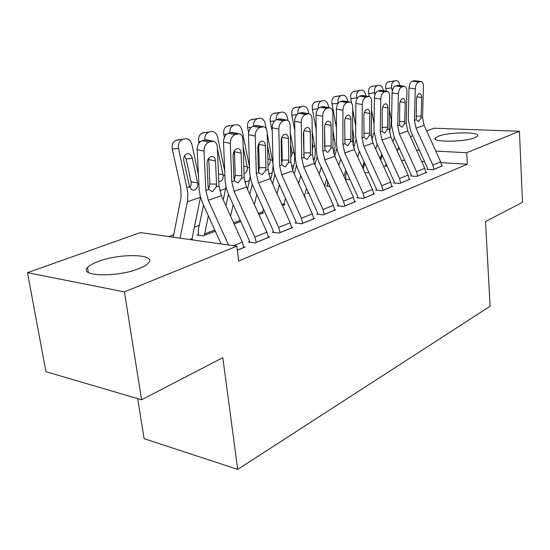 <?xml version="1.0" encoding="UTF-8"?>
<svg xmlns="http://www.w3.org/2000/svg" width="550" height="550" viewBox="0 0 550 550"><rect width="100%" height="100%" fill="white"/><g stroke="black" fill="none" stroke-linecap="round" stroke-linejoin="round"><path stroke-width="0.82" d="M474.815 137.72C464.303 142.216 430.939 142.34 435.325 137.981L438.377 136.208C449.061 131.897 481.36 131.67 477.538 136.056L474.815 137.72M138.999 268.599C117.507 277.53 78.513 276.547 87.519 267.603C89.32 265.499 92.868 263.464 98.175 261.491C119.618 253.131 156.654 253.88 148.624 262.831C147.049 264.763 143.839 266.688 138.999 268.599M364.513 164.278L363.316 164.718M346.136 171.064L345.462 171.311M199.265 225.308L194.288 227.15M173.718 234.747L168.754 236.576M410.376 136.661L412.851 135.781M426.614 130.893L434.108 128.226L519.427 131.285L466.716 152.714L435.806 151.099M137.692 398.633L144.107 438.652L237.703 469.397L490.105 306.24L485.54 221.499L522.5 202.345L519.427 131.285M237.703 469.397L222.819 357.665L141.577 399.774L45.911 371.676L27.5 272.69L140.387 232.581L236.844 246.173L124.417 291.885L27.5 272.69M364.884 172.707L368.933 172.576M411.366 175.629L410.534 175.966L416.831 176.413L426.69 172.363L425.844 172.308M327.284 185.708L326.349 186.058L329.897 186.354M376.496 189.826L375.581 190.197L382.002 190.733L392.783 186.299L391.854 186.23M304.611 196.776L305.36 196.845L304.748 197.079M338.257 205.391L337.253 205.796L343.791 206.442L355.637 201.575L354.612 201.479M262.584 212.616L263.711 212.747L258.94 214.562M296.154 222.53L295.048 222.984L301.689 223.754L314.765 218.377L313.624 218.254M198.234 234.548L196.989 235.015L203.163 235.854L215.318 231.213M249.556 241.505L248.325 242L255.069 242.921L269.569 236.954L268.297 236.789M236.844 246.173L238.707 261.03L467.383 164.216L441.018 162.628M424.607 161.638L421.651 161.459M404.731 160.442L401.39 160.236M381.013 159.012L380.243 158.964M237.353 250.202L245.135 247.005L243.781 246.812M191.806 239.504L193.126 239.69L192.507 239.924M273.46 231.77L272.291 232.244L278.988 233.083L292.751 227.425L291.541 227.281M240.157 221.141L240.639 221.196M234.163 224.022L240.776 221.499M317.728 213.751L316.669 214.177L323.262 214.885L335.706 209.77L334.62 209.66M283.951 204.497L285.024 204.607L282.432 205.597M357.823 197.423L356.868 197.814L363.351 198.406L374.646 193.758L373.67 193.676M308.213 192.926L307.237 193.291L308.791 193.435M394.322 182.566L393.449 182.923L399.809 183.411L410.114 179.176L409.228 179.114M345.228 179.183L349.986 179.548M345.125 178.956L345.538 178.798M427.68 168.988L426.882 169.311L433.118 169.723L442.551 165.839L441.746 165.791M383.618 166.464L386.932 165.701M419.423 150.246L416.481 150.095M399.63 149.215L397.822 149.119M141.577 399.774L124.417 291.885M467.383 164.216L466.716 152.714M228.525 245.004L208.271 200.234L205.858 190.369L203.995 151.099L197.168 149.607C197.278 145.021 198.956 142.037 202.201 140.662L209.034 142.106C205.796 143.495 204.112 146.493 203.995 151.099M221.079 243.952L202.29 202.386L200.221 196.13L199.183 189.736L197.168 149.607M243.877 247.521L242.357 242.131L221.347 195.704L218.989 185.962L217.333 147.173C217.03 143.701 215.655 141.714 213.208 141.206L209.034 142.106M208.608 189.173L209.873 184.023L216.535 184.085L215.531 161.047L208.746 159.521L209.873 184.023M211.709 141.343L204.882 139.906L202.201 140.662M204.882 139.906L207.027 139.913M208.746 159.521L208.601 158.345M216.535 184.085L216.191 186.904L212.816 191.317L211.833 191.489L208.718 189.413L208.12 186.89L207.041 163.666C207.137 160.016 208.471 157.623 211.042 156.489L212.293 156.372C214.218 156.764 215.298 158.324 215.531 161.047M198.419 174.735L191.936 144.65C190.871 140.786 188.829 138.806 185.817 138.717L185.515 138.751M191.819 239.827L200.509 197.237M180.084 238.178L187.571 200.805L187.866 192.809L178.544 148.452L172.287 149.112C171.648 144.588 172.92 141.653 176.103 140.305L178.791 139.569M173.229 237.208L181.06 197.381L180.819 187.956L172.287 149.112M197.828 184.023C197.808 187.103 196.673 189.117 194.432 190.059L192.851 190.176L191.613 189.647L189.544 186.725L183.844 160.923C183.336 157.307 184.346 154.942 186.863 153.828L187.55 153.704C189.929 153.78 191.531 155.334 192.369 158.379L197.828 184.023L198.866 183.686M176.103 140.305L185.041 138.854M182.353 139.597C179.169 140.944 177.897 143.901 178.544 148.452M189.901 187.543L191.194 184.587L191.084 181.789L186.127 158.971L184.532 155.774M256.293 242.413L254.801 237.091L234.066 191.29L231.763 181.679L230.299 143.358L223.52 141.941C223.657 137.472 225.266 134.578 228.339 133.265L235.132 134.633C232.059 135.953 230.45 138.868 230.299 143.358M249.638 242.179L249.123 239.944L228.518 194.418L226.353 188.375L225.115 181.108L223.52 141.941M268.379 237.449L266.922 232.189L246.455 186.993L244.2 177.499L242.928 139.645C242.667 136.221 241.367 134.269 239.03 133.781L235.132 134.633M234.266 180.242L235.262 175.629L241.897 175.649L241.12 153.161L234.383 151.718L235.262 175.629M237.662 133.904L230.876 132.55L228.339 133.265M230.876 132.55L232.794 132.536M234.383 151.718L234.307 150.892M241.897 175.649L241.546 178.393L238.336 182.662L237.442 182.82L234.472 180.764L233.929 178.296L233.083 155.636C233.2 152.082 234.479 149.758 236.913 148.672L238.061 148.562C239.896 148.947 240.914 150.473 241.12 153.161M280.149 232.609L278.719 227.418L258.514 182.813L256.314 173.436L255.214 136.029L248.483 134.688C248.641 130.322 250.188 127.517 253.103 126.259L259.847 127.552C256.933 128.817 255.386 131.642 255.214 136.029M273.529 232.403L273.048 230.251L252.546 184.951L250.869 180.022L249.707 172.927L248.483 134.688M291.617 227.893L290.214 222.764L270.27 178.736L268.111 169.476L267.183 132.502C266.956 129.14 265.726 127.222 263.498 126.748L259.847 127.552M258.589 171.703L259.346 167.674L265.946 167.647L265.375 145.681L258.692 144.313L259.346 167.674M262.247 126.864L255.509 125.579L253.103 126.259M255.509 125.579L257.228 125.558M258.692 144.313L258.665 143.914M265.946 167.647L265.595 170.321L262.529 174.46L261.711 174.604L258.878 172.576L258.383 170.163L257.751 148.032C257.888 144.561 259.119 142.306 261.429 141.267L262.474 141.164C264.234 141.536 265.196 143.041 265.375 145.681M224.682 170.754L217.669 137.335C216.652 133.554 214.706 131.615 211.839 131.526L211.544 131.56M223.211 199.822L226.002 186.979M204.407 235.379L208.34 215.786M199.038 143.055L198.736 141.632C198.124 137.218 199.334 134.372 202.345 133.086L204.896 132.385M198.316 235.194L198.344 229.68L203.521 205.129M217.401 148.775L223.272 175.718C223.252 178.722 222.173 180.675 220.041 181.576L218.804 181.706M202.345 133.086L211.124 131.649M208.581 132.351C205.872 133.423 204.614 135.946 204.813 139.927M249.487 166.595L242.083 130.405C241.106 126.692 239.257 124.795 236.521 124.699L236.239 124.733M247.521 189.344L250.174 176.901M234.135 223.967L240.185 221.657L240.247 220.323L233.626 222.839M230.581 216.109L233.179 204.724M234.527 155.492L233.784 151.91M224.386 137.273L223.816 134.53C223.238 130.233 224.379 127.463 227.239 126.232L229.659 125.572M225.906 205.782L228.477 194.322M243.162 146.754L247.417 167.839C247.39 170.768 246.366 172.666 244.337 173.525M227.239 126.232L235.867 124.816M233.454 125.483C230.883 126.507 229.687 128.954 229.879 132.832M302.796 223.3L301.414 218.233L281.717 174.769L279.606 165.619L278.836 129.071L272.161 127.806C272.346 123.544 273.824 120.814 276.602 119.611L283.284 120.835C280.514 122.052 279.036 124.795 278.836 129.071M296.216 223.114L295.756 221.045L275.77 176.901L274.141 172.095L273.048 165.165L272.161 127.806M313.692 218.817L312.338 213.812L292.882 170.899L290.812 161.858L290.201 125.73C290.008 122.416 288.846 120.532 286.715 120.079L283.284 120.835M281.689 163.481L282.219 160.119L288.778 160.05L288.393 138.586L281.827 137.301M285.56 120.182L278.884 118.965L276.602 119.611M278.884 118.965L280.431 118.931M281.765 137.445L282.219 160.119M288.778 160.05L288.427 162.662L285.505 166.671L284.749 166.808L282.047 164.801L281.593 162.436L281.16 140.814C281.311 137.431 282.487 135.238 284.687 134.241L285.649 134.145C287.327 134.502 288.241 135.981 288.393 138.586M324.314 214.452L322.988 209.502L303.772 167.124L301.744 158.187L301.276 122.471L294.649 121.261C294.855 117.109 296.278 114.448 298.918 113.293L305.546 114.455C302.913 115.624 301.489 118.291 301.276 122.471M317.783 214.294L317.343 212.3L297.839 169.249L296.257 164.553L295.233 157.788L294.649 121.261M334.682 210.189L333.376 205.301L314.387 163.439L312.407 154.612L312.077 119.288C311.912 116.036 310.812 114.18 308.777 113.74L305.546 114.455M303.662 155.444L303.971 152.928L310.482 152.824L310.269 131.842L303.992 130.659M307.711 113.836L301.091 112.681L298.918 113.293M301.091 112.681L302.486 112.64M303.71 131.519L303.971 152.928M310.482 152.824L310.131 155.375L307.34 159.266L306.646 159.39L304.061 157.41L303.387 133.959C303.559 130.653 304.693 128.521 306.783 127.566L307.67 127.476C309.279 127.827 310.145 129.278 310.269 131.842M272.999 163.742L267.204 133.492M266.276 128.831L265.272 123.812C264.344 120.182 262.577 118.319 259.964 118.216L259.689 118.25M270.641 179.561L272.312 172.789L273.089 165.818M258.913 214.507L262.611 213.097L263.388 208.924M254.375 204.483L256.809 194.391M258.913 152.233L257.812 146.781M248.614 132.632L247.631 127.792C247.081 123.599 248.16 120.911 250.883 119.728L253.186 119.096M249.803 194.397L252.23 184.167M267.513 145.778L270.366 160.353L269.871 163.364L268.235 165.461M250.883 119.728L259.366 118.326M257.07 118.958C254.629 119.941 253.495 122.32 253.674 126.094M292.655 170.383L294.463 162.834L294.683 156.386L290.324 132.866M287.911 120.491L287.334 117.549C286.44 113.988 284.756 112.152 282.267 112.056L281.999 112.09M282.411 205.542L283.972 204.944L285.443 198.289M277.035 193.676L279.297 184.724M281.992 148.782L281.243 144.966M272.236 131.257L270.277 121.385C269.754 117.287 270.779 114.675 273.371 113.541L275.557 112.936M272.566 183.81L274.869 174.536M290.517 144.313L292.194 153.23L290.744 157.692M273.371 113.541L281.71 112.152M279.524 112.757C277.2 113.699 276.121 116.016 276.299 119.708M344.795 206.03L343.509 201.197L324.754 159.851L322.809 151.119L322.609 116.188L316.044 115.046C316.271 110.983 317.639 108.398 320.155 107.284L326.721 108.391C324.211 109.512 322.843 112.111 322.609 116.188M338.305 205.899L337.886 203.968L318.849 161.961L317.316 157.376L316.346 150.762L316.044 115.046M354.668 201.974L353.402 197.196L334.868 156.344L332.963 147.709L332.887 113.162C332.75 109.959 331.712 108.137 329.759 107.711L326.721 108.391M328.783 107.8L322.218 106.7L320.155 107.284M322.218 106.7L323.482 106.659M324.637 147.029L324.686 146.087L331.148 145.949L331.086 125.421L325.091 124.341M324.582 126.493L324.686 146.087M331.148 145.949L330.798 148.438L328.123 152.219L327.477 152.336L325.016 150.377L324.534 127.442C324.72 124.211 325.813 122.134 327.807 121.213L328.625 121.131C330.158 121.468 330.983 122.897 331.086 125.421M313.672 161.659L315.088 155.856L315.397 150.473L312.194 131.766M308.756 113.733L308.344 111.574C307.491 108.082 305.876 106.287 303.497 106.184L303.236 106.219M304.377 196.247L306.481 188.347M298.636 183.583L300.726 175.649M303.875 145.193L303.504 143.261M294.793 130.508L291.837 115.287C291.335 111.286 292.318 108.735 294.779 107.649L296.869 107.071M294.264 173.938L296.484 165.385M312.29 142.464L312.991 146.444L312.359 149.683M294.779 107.649L302.988 106.274M300.905 106.851C298.636 107.793 297.619 110.11 297.853 113.802M303.462 132.749L303.744 134.207M364.306 198.014L363.062 193.291L344.74 152.921L342.877 144.382L342.918 110.213L336.414 109.12C336.655 105.153 337.975 102.63 340.374 101.564L346.885 102.616C344.486 103.689 343.166 106.226 342.918 110.213M357.871 197.904L357.466 196.034L338.869 155.017L337.377 150.542L336.462 144.066L336.414 109.12M373.718 194.143L372.494 189.468L354.386 149.572L352.557 141.137L352.715 107.333C352.605 104.177 351.615 102.389 349.752 101.97L346.885 102.616M348.844 102.052L342.347 101.007L340.374 101.564M342.347 101.007L343.496 100.959M344.644 139.556L350.838 139.391L350.488 141.831L347.93 145.509L347.332 145.613L344.981 143.681L344.678 121.234C344.877 118.071 345.923 116.05 347.827 115.163L348.583 115.088C350.054 115.417 350.831 116.827 350.921 119.309L345.18 118.312M350.838 139.391L350.921 119.309M333.761 153.312L334.895 148.349L335.115 143.928L332.922 130.281M328.687 107.532L328.377 105.889C327.559 102.458 326.012 100.698 323.737 100.588L323.489 100.623M324.617 185.996L326.569 179.018M319.241 174.144L321.173 167.111M316.161 129.326L312.393 109.471C311.912 105.559 312.847 103.077 315.198 102.032L317.185 101.482M314.964 164.704L317.137 156.661M308.261 193.387L308.144 192.012M315.198 102.032L323.262 100.677M321.276 101.221C319.014 102.204 318.065 104.589 318.423 108.377M382.91 190.362L381.714 185.742L363.804 146.307L362.01 137.961L362.278 104.514L355.836 103.476C356.091 99.591 357.362 97.137 359.659 96.106L366.101 97.109C363.818 98.147 362.539 100.616 362.278 104.514M376.53 190.272L376.145 188.464L358.339 149.236L355.644 136.785L355.836 103.476M391.896 186.663L390.72 182.098L373.01 143.117L371.25 134.86L371.621 101.764C371.539 98.656 370.597 96.903 368.816 96.491L366.101 97.109M367.971 96.573L361.536 95.576L359.659 96.106M361.536 95.576L362.581 95.528M363.722 133.32L369.627 133.141L369.277 135.52L366.822 139.102L366.272 139.198L364.018 137.287L363.88 115.314C364.086 112.221 365.104 110.248 366.919 109.395L367.62 109.326C369.029 109.649 369.772 111.031 369.834 113.479L364.348 112.558M369.627 133.141L369.834 113.479M352.99 145.282L353.932 137.679L352.612 128.507M347.717 101.64L347.504 100.451C346.713 97.089 345.228 95.356 343.056 95.253L342.815 95.281M343.984 176.433L345.771 170.252M338.924 165.282L340.691 159.067M338.099 103.386L332.001 103.916C331.54 100.093 332.434 97.68 334.682 96.669L336.579 96.147M336.435 127.799L332.001 103.916M327.326 186.141L327.628 181.356M334.737 156.042L336.903 148.308M334.682 96.669L342.616 95.329M340.718 95.851C338.477 96.869 337.59 99.296 338.051 103.139M400.682 183.054L399.52 178.537L382.009 139.996L380.284 131.828L380.751 99.076L374.378 98.086C374.639 94.284 375.87 91.891 378.063 90.894L384.443 91.85C382.257 92.854 381.026 95.26 380.751 99.076M394.357 182.992L393.986 181.239L376.571 142.89L373.979 130.708L374.378 98.086M409.269 179.527L408.121 175.058L390.809 136.943L389.111 128.865L389.675 96.449C389.613 93.39 388.726 91.664 387.014 91.266L384.443 91.85M386.231 91.341L379.857 90.392L378.063 90.894M379.857 90.392L380.813 90.344M381.947 127.366L387.571 127.167L387.228 129.498L384.869 132.983L384.361 133.072L382.202 131.189L382.209 109.663C382.429 106.638 383.405 104.713 385.144 103.895L385.797 103.826C387.145 104.136 387.846 105.497 387.901 107.91L382.642 107.064M387.571 127.167L387.901 107.91M371.394 137.404L371.346 126.493M365.915 96.044L365.777 95.26C365.014 91.96 363.598 90.255 361.508 90.152L361.281 90.179M362.498 167.454L364.127 161.996M357.734 156.942L359.342 151.456M356.922 98.814L356.744 97.831L350.735 98.615C350.295 94.875 351.147 92.517 353.293 91.547L355.107 91.046M355.706 125.998L352.701 109.443M351.546 103.07L350.735 98.615M345.572 179.211L345.895 174.57L346.61 172.109M353.671 147.771L355.843 140.284M353.293 91.547L361.103 90.221M359.288 90.723C357.149 91.699 356.297 94.071 356.744 97.831M417.663 176.076L416.536 171.648L399.41 133.959L397.746 125.971L398.399 93.885L392.088 92.936C392.363 89.217 393.553 86.879 395.649 85.917L401.967 86.831C399.877 87.794 398.688 90.145 398.399 93.885M411.4 176.028L411.043 174.329L394.006 136.826L391.504 124.891L392.088 92.936M425.879 172.693L424.772 168.321L407.825 131.044L406.189 123.131L406.931 91.376C406.89 88.358 406.044 86.659 404.401 86.274L401.967 86.831M403.672 86.343L397.368 85.436L395.649 85.917M397.368 85.436L398.241 85.388M399.355 121.667L404.731 121.454L404.388 123.743L402.126 127.132L399.582 125.352L399.719 104.259C399.953 101.296 400.895 99.419 402.559 98.629L403.164 98.567C404.463 98.869 405.13 100.21 405.164 102.582L400.125 101.805M404.731 121.454L405.164 102.582M383.329 90.716L383.254 90.296C382.525 87.058 381.157 85.381 379.156 85.271L378.943 85.305M380.229 159.005L381.707 154.199M375.726 149.091L377.19 144.258M374.956 94.696L374.612 92.751L368.651 93.548C368.232 89.891 369.043 87.588 371.099 86.646L372.831 86.164M374.062 123.97L371.532 109.752M369.188 96.566L368.651 93.548M371.841 139.782L374.014 132.502M363.172 168.926L364.774 163.412M371.099 86.646L378.778 85.339M377.046 85.821C374.997 86.763 374.186 89.073 374.612 92.751M433.916 169.393L432.822 165.062L416.061 128.191L414.453 120.361L415.277 88.914L409.028 88.014C409.317 84.37 410.465 82.081 412.473 81.159L418.722 82.032C416.721 82.961 415.573 85.257 415.277 88.914M427.707 169.366L427.364 167.709L410.685 131.024L408.272 119.336L409.028 88.014M441.774 166.162L440.701 161.872L424.119 125.4L422.538 117.645L423.438 86.515C423.418 83.545 422.613 81.874 421.039 81.496L418.722 82.032M420.358 81.565L414.116 80.692L412.473 81.159M414.116 80.692L421.039 81.496M416.02 116.208L421.156 115.995L420.812 118.229L418.632 121.536L416.206 119.769L416.474 99.096C416.714 96.195 417.622 94.359 419.217 93.596L419.781 93.541C421.032 93.837 421.664 95.157 421.685 97.494L416.852 96.766M421.156 115.995L421.685 97.494M400.008 85.642L399.987 85.546C399.286 82.362 397.973 80.713 396.055 80.602L395.849 80.63M397.217 151.044L398.551 146.822M385.564 166.224L386.066 163.79M392.954 141.673L394.274 137.431M392.274 91.128L391.71 87.897L385.804 88.694C385.392 85.112 386.176 82.864 388.142 81.957L389.806 81.496M389.324 131.993L390.782 127.277L391.188 119.652L389.448 109.629M386.231 91.149L385.804 88.694M380.696 160.036L382.174 155.231M388.142 81.957L395.697 80.664M394.041 81.125C392.081 82.039 391.304 84.294 391.71 87.897M243.87 247.452L237.339 250.133M208.718 189.413L205.858 190.369M218.989 185.962L216.191 186.904M221.347 195.704L208.271 200.234M242.357 242.131L233.523 245.706M187.076 187.529L189.544 186.725M187.406 201.733L200.502 197.264M189.722 239.532L191.881 238.714M192.369 158.379L186.127 158.971M191.084 181.789L197.67 182.916M268.373 237.38L256.286 242.344M234.472 180.764L231.763 181.679M244.2 177.499L241.546 178.393M246.455 186.993L234.066 191.29M266.922 232.189L254.801 237.091M291.61 227.824L280.143 232.54M258.878 172.576L256.314 173.436M268.111 169.476L265.595 170.321M270.27 178.736L258.514 182.813M290.214 222.764L278.719 227.418M200.661 141.419L198.736 141.632M219.656 190.74L225.686 188.684M223.272 175.718L224.861 175.196M204.394 235.317L215.291 231.158M204.435 233.942L214.775 230.01M218.089 150.707L217.484 150.769M218.474 173.896L223.121 174.639M226.586 134.221L223.816 134.53M244.819 182.16L249.59 180.538M247.417 167.839L249.508 167.159M243.822 166.265L247.273 166.787M313.686 218.749L302.789 223.231M282.047 164.801L279.606 165.619M290.812 161.858L288.427 162.662M292.882 170.899L281.717 174.769M312.338 213.812L301.414 218.233M334.675 210.127L324.308 214.383M304.061 157.41L301.744 158.187M312.407 154.612L310.131 155.375M314.387 163.439L303.772 167.124M333.376 205.301L322.988 209.502M251.212 127.373L247.631 127.792M268.682 174.027L272.312 172.789M270.366 160.353L272.436 159.672M258.418 213.414L262.68 211.791M267.843 158.984L270.229 159.328M274.615 120.863L270.277 121.385M291.349 166.299L293.941 165.412M292.194 153.23L294.168 152.584M281.923 204.476L284.054 203.665M290.647 152.034L292.064 152.226M354.661 201.912L344.788 205.968M325.016 150.377L322.809 151.119M332.963 147.709L330.798 148.438M334.868 156.344L324.754 159.851M353.402 197.196L343.509 201.197M296.883 114.661L291.837 115.287M312.902 158.95L314.552 158.393M312.991 146.444L314.868 145.826M312.317 145.392L312.868 145.461M373.711 194.081L364.299 197.945M344.981 143.681L342.877 144.382M352.557 141.137L350.488 141.831M354.386 149.572L344.74 152.921M372.494 189.468L363.062 193.291M318.086 108.749L312.393 109.471M333.424 151.958L334.214 151.69M332.942 139.927L334.62 139.384M391.896 186.608L382.91 190.3M364.018 137.287L362.01 137.961M371.25 134.86L369.277 135.52M373.01 143.117L363.804 146.307M390.72 182.098L381.714 185.742M352.591 133.519L353.471 133.231M409.262 179.465L400.675 182.999M382.202 131.189L380.284 131.828M389.111 128.865L387.228 129.498M390.809 136.943L382.009 139.996M408.121 175.058L399.52 178.537M425.872 172.638L417.656 176.014M399.582 125.352L397.746 125.971M406.189 123.131L404.388 123.743M407.825 131.044L399.41 133.959M424.772 168.321L416.536 171.648M441.774 166.1L433.909 169.338M416.206 119.769L414.453 120.361M422.538 117.645L420.812 118.229M424.119 125.4L416.061 128.191M440.701 161.872L432.822 165.062M385.564 166.169L386.911 165.653M385.681 165.021L386.485 164.711M435.325 137.981L435.408 139.171M87.519 267.603L88.337 272.456M206.374 139.776L213.208 141.206M193.174 190.218L192.624 190.121M232.244 132.426L239.03 133.781M256.768 125.469L263.498 126.748M280.039 118.862L286.715 120.079M302.156 112.585L308.777 113.74M323.201 106.611L329.759 107.711M343.255 100.925L349.752 101.97M362.381 95.494L368.816 96.491M380.641 90.317L387.014 91.266M398.097 85.367L404.401 86.274"/></g></svg>
